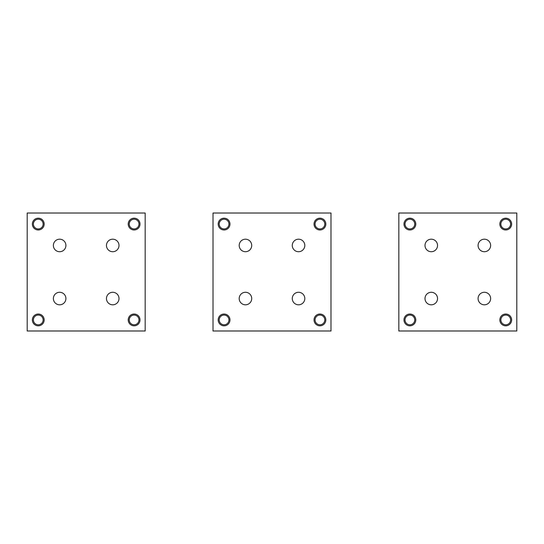 <?xml version="1.0" encoding="UTF-8"?>
<svg xmlns="http://www.w3.org/2000/svg" width="544" height="544" viewBox="0 0 544 544"><rect width="100%" height="100%" fill="white"/><g stroke="black" fill="none" stroke-linecap="round" stroke-linejoin="round"><path stroke-width="0.82" d="M136.449 228.344A4.869 4.869 0 0 0 138.387 221.741A4.869 4.869 0 0 0 131.784 219.803A4.869 4.869 0 0 0 129.846 226.406A4.869 4.869 0 0 0 136.449 228.344M131.288 218.899A5.896 5.896 0 0 0 128.942 226.902A5.896 5.896 0 0 0 136.945 229.248A5.896 5.896 0 0 0 139.291 221.245A5.896 5.896 0 0 0 131.288 218.899M40.596 228.344A4.869 4.869 0 0 0 42.534 221.741A4.869 4.869 0 0 0 35.924 219.803A4.869 4.869 0 0 0 33.986 226.406A4.869 4.869 0 0 0 40.596 228.344M35.435 218.899A5.896 5.896 0 0 0 33.082 226.902A5.896 5.896 0 0 0 41.086 229.248A5.896 5.896 0 0 0 43.438 221.245A5.896 5.896 0 0 0 35.435 218.899M136.449 324.197A4.869 4.869 0 0 0 138.387 317.594A4.869 4.869 0 0 0 131.784 315.656A4.869 4.869 0 0 0 129.846 322.259A4.869 4.869 0 0 0 136.449 324.197M131.288 314.752A5.896 5.896 0 0 0 128.942 322.755A5.896 5.896 0 0 0 136.945 325.101A5.896 5.896 0 0 0 139.291 317.098A5.896 5.896 0 0 0 131.288 314.752M40.596 324.197A4.869 4.869 0 0 0 42.534 317.594A4.869 4.869 0 0 0 35.924 315.656A4.869 4.869 0 0 0 33.986 322.259A4.869 4.869 0 0 0 40.596 324.197M35.435 314.752A5.896 5.896 0 0 0 33.082 322.755A5.896 5.896 0 0 0 41.086 325.101A5.896 5.896 0 0 0 43.438 317.098A5.896 5.896 0 0 0 35.435 314.752M226.406 324.197A4.869 4.869 0 0 0 228.344 317.594A4.869 4.869 0 0 0 221.741 315.656A4.869 4.869 0 0 0 219.803 322.259A4.869 4.869 0 0 0 226.406 324.197M221.245 314.752A5.896 5.896 0 0 0 218.899 322.755A5.896 5.896 0 0 0 226.902 325.101A5.896 5.896 0 0 0 229.248 317.098A5.896 5.896 0 0 0 221.245 314.752M322.259 324.197A4.869 4.869 0 0 0 324.197 317.594A4.869 4.869 0 0 0 317.594 315.656A4.869 4.869 0 0 0 315.656 322.259A4.869 4.869 0 0 0 322.259 324.197M317.098 314.752A5.896 5.896 0 0 0 314.752 322.755A5.896 5.896 0 0 0 322.755 325.101A5.896 5.896 0 0 0 325.101 317.098A5.896 5.896 0 0 0 317.098 314.752M226.406 228.344A4.869 4.869 0 0 0 228.344 221.741A4.869 4.869 0 0 0 221.741 219.803A4.869 4.869 0 0 0 219.803 226.406A4.869 4.869 0 0 0 226.406 228.344M221.245 218.899A5.896 5.896 0 0 0 218.899 226.902A5.896 5.896 0 0 0 226.902 229.248A5.896 5.896 0 0 0 229.248 221.245A5.896 5.896 0 0 0 221.245 218.899M322.259 228.344A4.869 4.869 0 0 0 324.197 221.741A4.869 4.869 0 0 0 317.594 219.803A4.869 4.869 0 0 0 315.656 226.406A4.869 4.869 0 0 0 322.259 228.344M317.098 218.899A5.896 5.896 0 0 0 314.752 226.902A5.896 5.896 0 0 0 322.755 229.248A5.896 5.896 0 0 0 325.101 221.245A5.896 5.896 0 0 0 317.098 218.899M412.216 324.197A4.869 4.869 0 0 0 414.154 317.594A4.869 4.869 0 0 0 407.551 315.656A4.869 4.869 0 0 0 405.613 322.259A4.869 4.869 0 0 0 412.216 324.197M407.055 314.752A5.896 5.896 0 0 0 404.709 322.755A5.896 5.896 0 0 0 412.712 325.101A5.896 5.896 0 0 0 415.058 317.098A5.896 5.896 0 0 0 407.055 314.752M508.076 324.197A4.869 4.869 0 0 0 510.014 317.594A4.869 4.869 0 0 0 503.404 315.656A4.869 4.869 0 0 0 501.466 322.259A4.869 4.869 0 0 0 508.076 324.197M502.914 314.752A5.896 5.896 0 0 0 500.562 322.755A5.896 5.896 0 0 0 508.565 325.101A5.896 5.896 0 0 0 510.918 317.098A5.896 5.896 0 0 0 502.914 314.752M412.216 228.344A4.869 4.869 0 0 0 414.154 221.741A4.869 4.869 0 0 0 407.551 219.803A4.869 4.869 0 0 0 405.613 226.406A4.869 4.869 0 0 0 412.216 228.344M407.055 218.899A5.896 5.896 0 0 0 404.709 226.902A5.896 5.896 0 0 0 412.712 229.248A5.896 5.896 0 0 0 415.058 221.245A5.896 5.896 0 0 0 407.055 218.899M508.076 228.344A4.869 4.869 0 0 0 510.014 221.741A4.869 4.869 0 0 0 503.404 219.803A4.869 4.869 0 0 0 501.466 226.406A4.869 4.869 0 0 0 508.076 228.344M502.914 218.899A5.896 5.896 0 0 0 500.562 226.902A5.896 5.896 0 0 0 508.565 229.248A5.896 5.896 0 0 0 510.918 221.245A5.896 5.896 0 0 0 502.914 218.899M425.768 301.546A6.27 6.27 0 0 0 434.275 304.042A6.27 6.27 0 0 0 436.771 295.542A6.27 6.27 0 0 0 428.264 293.046A6.27 6.27 0 0 0 425.768 301.546M516.8 213.01L516.8 330.99L398.827 330.99L398.827 213.01L516.8 213.01M489.858 295.542A6.27 6.27 0 0 1 487.363 304.042A6.27 6.27 0 0 1 478.856 301.546A6.27 6.27 0 0 1 481.352 293.046A6.27 6.27 0 0 1 489.858 295.542M436.771 242.454A6.27 6.27 0 0 1 434.275 250.954A6.27 6.27 0 0 1 425.768 248.458A6.27 6.27 0 0 1 428.264 239.958A6.27 6.27 0 0 1 436.771 242.454M489.858 242.454A6.27 6.27 0 0 1 487.363 250.954A6.27 6.27 0 0 1 478.856 248.458A6.27 6.27 0 0 1 481.352 239.958A6.27 6.27 0 0 1 489.858 242.454M54.142 301.546A6.27 6.27 0 0 0 62.648 304.042A6.27 6.27 0 0 0 65.144 295.542A6.27 6.27 0 0 0 56.637 293.046A6.27 6.27 0 0 0 54.142 301.546M145.173 213.01L145.173 330.99L27.2 330.99L27.2 213.01L145.173 213.01M118.232 295.542A6.27 6.27 0 0 1 115.736 304.042A6.27 6.27 0 0 1 107.229 301.546A6.27 6.27 0 0 1 109.725 293.046A6.27 6.27 0 0 1 118.232 295.542M65.144 242.454A6.27 6.27 0 0 1 62.648 250.954A6.27 6.27 0 0 1 54.142 248.458A6.27 6.27 0 0 1 56.637 239.958A6.27 6.27 0 0 1 65.144 242.454M118.232 242.454A6.27 6.27 0 0 1 115.736 250.954A6.27 6.27 0 0 1 107.229 248.458A6.27 6.27 0 0 1 109.725 239.958A6.27 6.27 0 0 1 118.232 242.454M239.958 301.546A6.27 6.27 0 0 0 248.458 304.042A6.27 6.27 0 0 0 250.954 295.542A6.27 6.27 0 0 0 242.454 293.046A6.27 6.27 0 0 0 239.958 301.546M330.99 213.01L330.99 330.99L213.01 330.99L213.01 213.01L330.99 213.01M304.042 295.542A6.27 6.27 0 0 1 301.546 304.042A6.27 6.27 0 0 1 293.046 301.546A6.27 6.27 0 0 1 295.542 293.046A6.27 6.27 0 0 1 304.042 295.542M250.954 242.454A6.27 6.27 0 0 1 248.458 250.954A6.27 6.27 0 0 1 239.958 248.458A6.27 6.27 0 0 1 242.454 239.958A6.27 6.27 0 0 1 250.954 242.454M304.042 242.454A6.27 6.27 0 0 1 301.546 250.954A6.27 6.27 0 0 1 293.046 248.458A6.27 6.27 0 0 1 295.542 239.958A6.27 6.27 0 0 1 304.042 242.454"/></g></svg>
